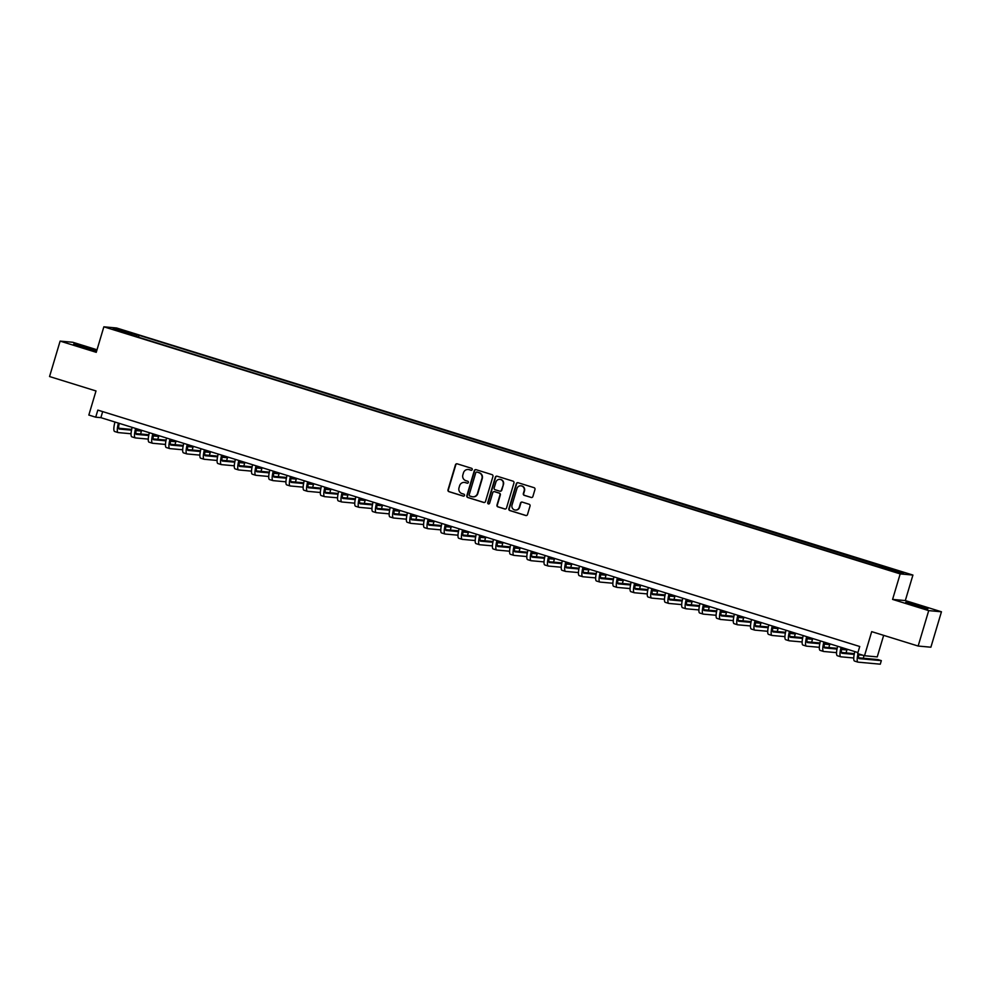 <?xml version="1.0" encoding="UTF-8"?>
<svg xmlns="http://www.w3.org/2000/svg" width="991" height="991" viewBox="0 0 991 991"><rect width="100%" height="100%" fill="white"/><g stroke="black" fill="none" stroke-linecap="round" stroke-linejoin="round"><path stroke-width="1.49" d="M472.236 469.561A1.016 0.991 -84.8 0 0 471.58 468.297L457.223 463.838A1.449 1.412 -84.8 0 0 455.451 464.816L447.994 489.851A1.449 1.412 -84.8 0 0 448.923 491.66L463.28 496.119A1.016 0.991 -84.8 0 0 464.519 495.438A1.016 0.991 -84.8 0 0 463.862 494.175L462.004 493.592A4.645 4.521 -84.8 0 1 459.006 487.795L459.626 485.714A4.645 4.521 -84.8 0 1 465.287 482.605L467.145 483.174A1.016 0.991 -84.8 0 0 468.371 482.506A1.016 0.991 -84.8 0 0 467.715 481.23L465.857 480.66A4.645 4.521 -84.8 0 1 462.871 474.862L463.491 472.781A4.645 4.521 -84.8 0 1 469.139 469.672L470.998 470.242A1.016 0.991 -84.8 0 0 472.236 469.561M919.524 605.786L905.774 602.243L923.587 608.003L927.91 608.846L919.524 605.786M87.406 347.606L73.656 344.063L91.469 349.823L95.78 350.653L87.406 347.606M901.042 571.572L895.406 570.11L901.042 571.572M531.114 497.482A1.449 1.412 -84.8 0 0 532.873 496.516L534.967 489.48A1.449 1.412 -84.8 0 0 534.038 487.671L518.095 482.728A1.449 1.412 -84.8 0 0 516.323 483.695L508.866 508.742A1.449 1.412 -84.8 0 0 509.795 510.551L525.738 515.493A1.449 1.412 -84.8 0 0 527.509 514.527L530.036 506.042A1.449 1.412 -84.8 0 0 529.095 504.233L522.282 502.115A1.449 1.412 -84.8 0 0 520.51 503.081L519.259 507.293A3.89 3.778 -84.8 0 1 515.283 510.043A3.89 3.778 -84.8 0 1 512.025 505.051L516.943 488.563A3.89 3.778 -84.8 0 1 520.907 485.813A3.89 3.778 -84.8 0 1 524.165 490.805L523.347 493.555A1.449 1.412 -84.8 0 0 524.289 495.364L531.461 497.519A1.449 1.412 -84.8 0 0 531.572 497.544M97.007 349.773L72.851 342.279L60.117 341.115L49.55 376.543L96.003 390.962L88.831 415.056L95.706 417.186L97.824 410.101L859.742 646.504L857.624 653.589L864.511 655.732L877.246 656.897L883.662 635.355M928.716 610.617L941.45 611.781L905.316 600.571L892.581 599.406L928.716 610.617L918.149 646.045L871.696 631.639L864.511 655.732M892.581 599.406L900.187 573.9L103.857 326.819L116.591 327.984L912.922 575.065L900.187 573.9M60.117 341.115L96.251 352.325L103.857 326.819M492.948 476.448A1.449 1.412 -84.8 0 0 492.019 474.639L476.064 469.684A1.449 1.412 -84.8 0 0 474.305 470.663L466.835 495.698A1.449 1.412 -84.8 0 0 467.777 497.507L483.719 502.462A1.449 1.412 -84.8 0 0 485.491 501.483L492.948 476.448M497.086 476.213L513.028 481.155A1.449 1.412 -84.8 0 1 513.957 482.964L506.5 507.999A1.449 1.412 -84.8 0 1 504.729 508.978L497.903 506.859A1.449 1.412 -84.8 0 1 496.974 505.051L499.997 494.893A1.449 1.412 -84.8 0 0 499.055 493.084L494.534 491.685A1.449 1.412 -84.8 0 0 492.775 492.651L489.616 503.23A1.016 0.991 -84.8 0 1 488.575 503.948A1.016 0.991 -84.8 0 1 487.721 502.635L495.314 477.179A1.449 1.412 -84.8 0 1 497.086 476.213M941.45 611.781L930.883 647.21L918.149 646.045M123.057 330.66L131.543 333.001L123.057 330.66M131.63 335.082L877.729 566.579L898.391 572.525L903.693 573.021L139.037 335.305L136.956 335.119L136.201 336.494M131.654 334.636L113.073 328.863L118.375 329.346L136.956 335.119M905.316 600.571L912.922 575.065M95.706 417.186L100.871 417.657L857.933 652.561M102.68 411.612L100.871 417.657M138.48 337.2L139.037 335.305M884.567 568.239L885.112 567.248M118.809 330.647L118.375 329.346M470.998 470.242L471.344 470.279A1.016 0.991 -84.8 0 0 471.369 470.279L469.486 469.697A4.645 4.521 -84.8 0 0 468.409 469.511M464.544 482.444A4.645 4.521 -84.8 0 1 465.621 482.629L467.479 483.212A1.016 0.991 -84.8 0 0 467.517 483.224L467.145 483.174M457.111 463.813A1.449 1.412 -84.8 0 0 455.798 464.841L448.328 489.888A1.449 1.412 -84.8 0 0 449.27 491.697L463.627 496.144A1.016 0.991 -84.8 0 0 463.652 496.157M475.953 469.66A1.449 1.412 -84.8 0 0 474.652 470.688L467.182 495.735A1.449 1.412 -84.8 0 0 468.124 497.544L484.066 502.487A1.449 1.412 -84.8 0 0 484.178 502.524M476.981 472.1A1.016 0.991 -84.8 0 0 475.742 472.781L469.189 494.757A1.016 0.991 -84.8 0 0 469.845 496.02L471.803 496.627A4.645 4.521 -84.8 0 0 477.451 493.518L481.936 478.504A4.645 4.521 -84.8 0 0 478.938 472.707L477.315 472.125A1.016 0.991 -84.8 0 0 476.944 472.088M472.88 496.825A4.645 4.521 -84.8 0 0 477.798 493.555L477.451 493.518M477.315 472.125L479.285 472.732A4.645 4.521 -84.8 0 1 482.27 478.529L477.798 493.555M494.422 491.647A1.449 1.412 -84.8 0 1 494.881 491.709L499.402 493.122A1.449 1.412 -84.8 0 1 500.344 494.93L497.309 505.076A1.449 1.412 -84.8 0 0 498.25 506.897L505.076 509.002A1.449 1.412 -84.8 0 0 505.187 509.04M496.974 476.175A1.449 1.412 -84.8 0 0 495.661 477.216L488.067 502.672A1.016 0.991 -84.8 0 0 488.749 503.948M503.143 484.351A3.89 3.778 -84.8 0 0 499.873 479.359A3.89 3.778 -84.8 0 0 495.909 482.109L494.175 487.919A1.449 1.412 -84.8 0 0 495.116 489.727L499.637 491.14A1.449 1.412 -84.8 0 0 501.409 490.161L503.478 484.388A3.89 3.778 -84.8 0 0 500.046 479.384M500.096 491.202A1.449 1.412 -84.8 0 0 501.756 490.198L501.409 490.161M503.478 484.388L501.756 490.198M521.08 485.838A3.89 3.778 -84.8 0 1 524.512 490.842L523.694 493.58A1.449 1.412 -84.8 0 0 524.635 495.401L531.461 497.519M515.456 510.055A3.89 3.778 -84.8 0 0 519.606 507.318L519.259 507.293M522.17 502.078A1.449 1.412 -84.8 0 0 520.857 503.118L519.606 507.318M517.983 482.704A1.449 1.412 -84.8 0 0 516.67 483.732L509.201 508.767A1.449 1.412 -84.8 0 0 510.142 510.576L526.085 515.531A1.449 1.412 -84.8 0 0 526.196 515.555M119.23 423.355A7.408 1.697 107.2 0 0 119.18 429.029A7.408 1.697 107.2 0 0 119.254 429.041L131.518 430.168M136.052 430.577L141.44 431.073L136.188 429.834M118.709 428.236L131.667 429.425M131.06 433.761L118.202 432.584A11.099 2.539 -72.8 0 1 118.078 432.559A11.099 2.539 -72.8 0 1 118.4 423.095M114.758 431.519A11.099 2.539 -72.8 0 1 114.634 431.494A11.099 2.539 -72.8 0 1 114.956 422.03M140.561 434.008L141.44 431.073M136.436 428.694A7.408 1.697 107.2 0 0 136.386 434.368A7.408 1.697 107.2 0 0 136.461 434.38L148.724 435.507M153.258 435.916L158.647 436.412L153.394 435.173M135.916 433.575L148.873 434.764M148.266 439.1L135.408 437.923A11.099 2.539 -72.8 0 1 135.284 437.898A11.099 2.539 -72.8 0 1 135.606 428.434M131.964 436.858A11.099 2.539 -72.8 0 1 131.84 436.833A11.099 2.539 -72.8 0 1 132.162 427.369M157.767 439.347L158.647 436.412M153.642 434.033A7.408 1.697 107.2 0 0 153.593 439.707A7.408 1.697 107.2 0 0 153.667 439.719L165.931 440.846M170.464 441.255L175.853 441.751L170.601 440.512M153.122 438.914L166.079 440.103M165.472 444.439L152.614 443.262A11.099 2.539 -72.8 0 1 152.49 443.237A11.099 2.539 -72.8 0 1 152.812 433.773M149.17 442.197A11.099 2.539 -72.8 0 1 149.046 442.172A11.099 2.539 -72.8 0 1 149.368 432.708M174.973 444.686L175.853 441.751M170.848 439.372A7.408 1.697 107.2 0 0 170.799 445.046A7.408 1.697 107.2 0 0 170.873 445.058L183.137 446.173M187.671 446.594L193.059 447.09L187.807 445.851M170.328 444.253L183.298 445.442M182.678 449.778L169.82 448.601A11.099 2.539 -72.8 0 1 169.696 448.576A11.099 2.539 -72.8 0 1 170.018 439.112M166.377 447.536A11.099 2.539 -72.8 0 1 166.253 447.511A11.099 2.539 -72.8 0 1 166.575 438.047M192.18 450.013L193.059 447.09M188.055 444.711A7.408 1.697 107.2 0 0 188.005 450.385A7.408 1.697 107.2 0 0 188.079 450.397L200.343 451.512M204.877 451.933L210.265 452.429L205.013 451.19M187.534 449.592L200.504 450.781M199.885 455.117L187.026 453.94A11.099 2.539 -72.8 0 1 186.903 453.915A11.099 2.539 -72.8 0 1 187.225 444.451M183.583 452.875A11.099 2.539 -72.8 0 1 183.459 452.85A11.099 2.539 -72.8 0 1 183.781 443.386M209.386 455.352L210.265 452.429M205.261 450.05A7.408 1.697 107.2 0 0 205.211 455.724A7.408 1.697 107.2 0 0 205.286 455.736L217.549 456.851M222.083 457.272L227.472 457.768L222.219 456.529M204.741 454.931L217.71 456.12M217.091 460.456L204.233 459.279A11.099 2.539 -72.8 0 1 204.109 459.254A11.099 2.539 -72.8 0 1 204.431 449.79M200.789 458.214A11.099 2.539 -72.8 0 1 200.665 458.189A11.099 2.539 -72.8 0 1 200.987 448.725M226.592 460.691L227.472 457.768M222.467 455.389A7.408 1.697 107.2 0 0 222.418 461.063A7.408 1.697 107.2 0 0 222.492 461.075L234.756 462.19M239.289 462.611L244.678 463.107L239.426 461.868M221.959 460.27L234.917 461.459M234.297 465.795L221.439 464.618A11.099 2.539 -72.8 0 1 221.315 464.593A11.099 2.539 -72.8 0 1 221.637 455.129M217.995 463.553A11.099 2.539 -72.8 0 1 217.884 463.528A11.099 2.539 -72.8 0 1 218.193 454.064M243.811 466.03L244.678 463.107M239.673 460.728A7.408 1.697 107.2 0 0 239.624 466.402A7.408 1.697 107.2 0 0 239.711 466.414L251.974 467.529M256.496 467.95L261.884 468.446L256.632 467.207M239.165 465.609L252.123 466.798M251.503 471.134L238.645 469.957A11.099 2.539 -72.8 0 1 238.521 469.932A11.099 2.539 -72.8 0 1 238.843 460.468M235.201 468.892A11.099 2.539 -72.8 0 1 235.09 468.867A11.099 2.539 -72.8 0 1 235.4 459.403M261.017 471.369L261.884 468.446M256.88 466.067A7.408 1.697 107.2 0 0 256.83 471.741A7.408 1.697 107.2 0 0 256.917 471.753L269.18 472.868M273.702 473.289L279.09 473.772L273.838 472.546M256.372 470.948L269.329 472.137M268.71 476.473L255.851 475.296A11.099 2.539 -72.8 0 1 255.728 475.271A11.099 2.539 -72.8 0 1 256.05 465.807M252.408 474.231A11.099 2.539 -72.8 0 1 252.296 474.206A11.099 2.539 -72.8 0 1 252.618 464.742M278.223 476.708L279.09 473.772M274.086 471.406A7.408 1.697 107.2 0 0 274.036 477.08A7.408 1.697 107.2 0 0 274.123 477.092L286.387 478.207M290.908 478.628L296.297 479.111L291.044 477.885M273.578 476.287L286.535 477.476M285.916 481.812L273.058 480.635A11.099 2.539 -72.8 0 1 272.946 480.61A11.099 2.539 -72.8 0 1 273.256 471.146M269.626 479.57A11.099 2.539 -72.8 0 1 269.502 479.545A11.099 2.539 -72.8 0 1 269.825 470.081M295.429 482.047L296.297 479.111M291.292 476.745A7.408 1.697 107.2 0 0 291.243 482.419A7.408 1.697 107.2 0 0 291.329 482.431L303.593 483.546M308.114 483.967L313.503 484.45L308.251 483.224M290.784 481.626L303.741 482.815M303.122 487.151L290.264 485.974A11.099 2.539 -72.8 0 1 290.152 485.949A11.099 2.539 -72.8 0 1 290.462 476.485M286.833 484.909A11.099 2.539 -72.8 0 1 286.709 484.884A11.099 2.539 -72.8 0 1 287.031 475.42M312.636 487.386L313.503 484.45M308.498 482.084A7.408 1.697 107.2 0 0 308.449 487.758A7.408 1.697 107.2 0 0 308.535 487.77L320.799 488.885M325.321 489.306L330.709 489.789L325.457 488.563M307.99 486.965L320.948 488.154M320.341 492.49L307.47 491.313A11.099 2.539 -72.8 0 1 307.359 491.288A11.099 2.539 -72.8 0 1 307.668 481.824M304.039 490.248A11.099 2.539 -72.8 0 1 303.915 490.223A11.099 2.539 -72.8 0 1 304.237 480.759M329.842 492.725L330.709 489.789M325.705 487.423A7.408 1.697 107.2 0 0 325.655 493.097A7.408 1.697 107.2 0 0 325.742 493.109L338.005 494.224M342.527 494.645L347.915 495.128L342.663 493.902M325.197 492.304L338.154 493.493M337.547 497.829L324.676 496.652A11.099 2.539 -72.8 0 1 324.565 496.627A11.099 2.539 -72.8 0 1 324.887 487.163M321.245 495.587A11.099 2.539 -72.8 0 1 321.121 495.562A11.099 2.539 -72.8 0 1 321.443 486.098M347.048 498.064L347.915 495.128M342.911 492.762A7.408 1.697 107.2 0 0 342.861 498.436A7.408 1.697 107.2 0 0 342.948 498.448L355.212 499.563M359.733 499.984L365.134 500.467L359.869 499.241M342.403 497.643L355.36 498.832M354.753 503.168L341.895 501.991A11.099 2.539 -72.8 0 1 341.771 501.966A11.099 2.539 -72.8 0 1 342.093 492.502M338.451 500.926A11.099 2.539 -72.8 0 1 338.327 500.901A11.099 2.539 -72.8 0 1 338.649 491.437M364.254 503.403L365.134 500.467M360.117 498.101A7.408 1.697 107.2 0 0 360.067 503.775A7.408 1.697 107.2 0 0 360.154 503.787L372.418 504.902M376.952 505.323L382.34 505.806L377.075 504.58M359.609 502.982L372.566 504.171M371.959 508.507L359.101 507.33A11.099 2.539 -72.8 0 1 358.977 507.305A11.099 2.539 -72.8 0 1 359.299 497.841M355.658 506.265A11.099 2.539 -72.8 0 1 355.534 506.24A11.099 2.539 -72.8 0 1 355.856 496.776M381.461 508.742L382.34 505.806M377.336 503.44A7.408 1.697 107.2 0 0 377.274 509.114A7.408 1.697 107.2 0 0 377.36 509.126L389.624 510.241M394.158 510.662L399.546 511.145L394.282 509.919M376.815 508.321L389.773 509.51M389.166 513.846L376.307 512.669A11.099 2.539 -72.8 0 1 376.184 512.644A11.099 2.539 -72.8 0 1 376.506 503.18M372.864 511.604A11.099 2.539 -72.8 0 1 372.74 511.579A11.099 2.539 -72.8 0 1 373.062 502.115M398.667 514.081L399.546 511.145M394.542 508.779A7.408 1.697 107.2 0 0 394.48 514.453A7.408 1.697 107.2 0 0 394.567 514.465L406.83 515.58M411.364 516.001L416.753 516.484L411.488 515.258M394.022 513.66L406.979 514.849M406.372 519.185L393.514 518.008A11.099 2.539 -72.8 0 1 393.39 517.983A11.099 2.539 -72.8 0 1 393.712 508.519M390.07 516.943A11.099 2.539 -72.8 0 1 389.946 516.918A11.099 2.539 -72.8 0 1 390.268 507.454M415.873 519.42L416.753 516.484M411.748 514.118A7.408 1.697 107.2 0 0 411.686 519.792A7.408 1.697 107.2 0 0 411.773 519.804L424.037 520.919M428.57 521.34L433.959 521.823L428.694 520.597M411.228 518.999L424.185 520.188M423.578 524.524L410.72 523.347A11.099 2.539 -72.8 0 1 410.596 523.322A11.099 2.539 -72.8 0 1 410.918 513.858M407.276 522.282A11.099 2.539 -72.8 0 1 407.152 522.257A11.099 2.539 -72.8 0 1 407.474 512.793M433.079 524.759L433.959 521.823M428.954 519.457A7.408 1.697 107.2 0 0 428.905 525.131A7.408 1.697 107.2 0 0 428.979 525.143L441.243 526.258M445.777 526.679L451.165 527.162L445.9 525.936M428.434 524.338L441.391 525.527M440.784 529.863L427.926 528.686A11.099 2.539 -72.8 0 1 427.802 528.661A11.099 2.539 -72.8 0 1 428.124 519.197M424.482 527.621A11.099 2.539 -72.8 0 1 424.359 527.596A11.099 2.539 -72.8 0 1 424.681 518.132M450.286 530.098L451.165 527.162M446.161 524.796A7.408 1.697 107.2 0 0 446.111 530.47A7.408 1.697 107.2 0 0 446.185 530.482L458.449 531.597M462.983 532.018L468.371 532.501L463.119 531.275M445.64 529.677L458.598 530.854M457.991 535.202L445.132 534.025A11.099 2.539 -72.8 0 1 445.009 534A11.099 2.539 -72.8 0 1 445.331 524.536M441.689 532.96A11.099 2.539 -72.8 0 1 441.565 532.935A11.099 2.539 -72.8 0 1 441.887 523.471M467.492 535.437L468.371 532.501M463.367 530.135A7.408 1.697 107.2 0 0 463.317 535.809A7.408 1.697 107.2 0 0 463.392 535.821L475.655 536.936M480.189 537.357L485.578 537.84L480.325 536.614M462.847 535.016L475.804 536.193M475.197 540.541L462.339 539.364A11.099 2.539 -72.8 0 1 462.215 539.339A11.099 2.539 -72.8 0 1 462.537 529.875M458.895 538.299A11.099 2.539 -72.8 0 1 458.771 538.274A11.099 2.539 -72.8 0 1 459.093 528.81M484.698 540.776L485.578 537.84M480.573 535.474A7.408 1.697 107.2 0 0 480.524 541.148A7.408 1.697 107.2 0 0 480.598 541.16L492.861 542.275M497.395 542.696L502.784 543.179L497.532 541.953M480.053 540.355L493.01 541.532M492.403 545.88L479.545 544.703A11.099 2.539 -72.8 0 1 479.421 544.678A11.099 2.539 -72.8 0 1 479.743 535.214M476.101 543.638A11.099 2.539 -72.8 0 1 475.977 543.613A11.099 2.539 -72.8 0 1 476.299 534.149M501.904 546.115L502.784 543.179M497.779 540.813A7.408 1.697 107.2 0 0 497.73 546.487A7.408 1.697 107.2 0 0 497.804 546.499L510.068 547.614M514.602 548.035L519.99 548.519L514.738 547.292M497.259 545.694L510.216 546.871M509.609 551.219L496.751 550.042A11.099 2.539 -72.8 0 1 496.627 550.017A11.099 2.539 -72.8 0 1 496.949 540.553M493.307 548.977A11.099 2.539 -72.8 0 1 493.184 548.952A11.099 2.539 -72.8 0 1 493.506 539.488M519.111 551.454L519.99 548.519M514.986 546.152A7.408 1.697 107.2 0 0 514.936 551.826A7.408 1.697 107.2 0 0 515.01 551.838L527.274 552.953M531.808 553.374L537.196 553.858L531.944 552.631M514.465 551.033L527.435 552.21M526.816 556.558L513.957 555.381A11.099 2.539 -72.8 0 1 513.834 555.356A11.099 2.539 -72.8 0 1 514.156 545.892M510.514 554.316A11.099 2.539 -72.8 0 1 510.39 554.291A11.099 2.539 -72.8 0 1 510.712 544.827M536.317 556.793L537.196 553.858M532.192 551.491A7.408 1.697 107.2 0 0 532.142 557.153A7.408 1.697 107.2 0 0 532.217 557.177L544.48 558.292M549.014 558.713L554.403 559.197L549.15 557.97M531.672 556.372L544.641 557.549M544.022 561.897L531.164 560.72A11.099 2.539 -72.8 0 1 531.04 560.695A11.099 2.539 -72.8 0 1 531.362 551.231M527.72 559.655A11.099 2.539 -72.8 0 1 527.596 559.63A11.099 2.539 -72.8 0 1 527.918 550.166M553.523 562.132L554.403 559.197M549.398 556.831A7.408 1.697 107.2 0 0 549.348 562.492A7.408 1.697 107.2 0 0 549.423 562.516L561.686 563.631M566.22 564.04L571.609 564.536L566.356 563.309M548.89 561.711L561.847 562.888M561.228 567.236L548.37 566.059A11.099 2.539 -72.8 0 1 548.246 566.034A11.099 2.539 -72.8 0 1 548.568 556.57M544.926 564.994A11.099 2.539 -72.8 0 1 544.815 564.969A11.099 2.539 -72.8 0 1 545.124 555.505M570.742 567.471L571.609 564.536M566.604 562.17A7.408 1.697 107.2 0 0 566.555 567.831A7.408 1.697 107.2 0 0 566.629 567.855L578.905 568.97M583.426 569.379L588.815 569.875L583.563 568.648M566.096 567.05L579.054 568.227M578.434 572.575L565.576 571.398A11.099 2.539 -72.8 0 1 565.452 571.373A11.099 2.539 -72.8 0 1 565.774 561.909M562.132 570.333A11.099 2.539 -72.8 0 1 562.021 570.308A11.099 2.539 -72.8 0 1 562.331 560.844M587.948 572.81L588.815 569.875M583.81 567.509A7.408 1.697 107.2 0 0 583.761 573.17A7.408 1.697 107.2 0 0 583.848 573.194L596.111 574.309M600.633 574.718L606.021 575.214L600.769 573.987M583.303 572.389L596.26 573.566M595.641 577.902L582.782 576.737A11.099 2.539 -72.8 0 1 582.658 576.712A11.099 2.539 -72.8 0 1 582.981 567.248M579.339 575.672A11.099 2.539 -72.8 0 1 579.227 575.647A11.099 2.539 -72.8 0 1 579.537 566.183M605.154 578.149L606.021 575.214M601.017 572.848A7.408 1.697 107.2 0 0 600.967 578.509A7.408 1.697 107.2 0 0 601.054 578.533L613.318 579.648M617.839 580.057L623.228 580.553L617.975 579.326M600.509 577.728L613.466 578.905M612.847 583.241L599.989 582.076A11.099 2.539 -72.8 0 1 599.865 582.051A11.099 2.539 -72.8 0 1 600.187 572.587M596.557 581.011A11.099 2.539 -72.8 0 1 596.433 580.986A11.099 2.539 -72.8 0 1 596.755 571.522M622.36 583.488L623.228 580.553M618.223 578.187A7.408 1.697 107.2 0 0 618.173 583.848A7.408 1.697 107.2 0 0 618.26 583.872L630.524 584.987M635.045 585.396L640.434 585.892L635.181 584.665M617.715 583.067L630.672 584.244M630.053 588.58L617.195 587.415A11.099 2.539 -72.8 0 1 617.083 587.39A11.099 2.539 -72.8 0 1 617.393 577.926M613.763 586.35A11.099 2.539 -72.8 0 1 613.64 586.325A11.099 2.539 -72.8 0 1 613.962 576.861M639.567 588.827L640.434 585.892M635.429 583.526A7.408 1.697 107.2 0 0 635.38 589.187A7.408 1.697 107.2 0 0 635.466 589.211L647.73 590.326M652.251 590.735L657.64 591.231L652.388 590.004M634.921 588.406L647.879 589.583M647.272 593.919L634.401 592.754A11.099 2.539 -72.8 0 1 634.29 592.729A11.099 2.539 -72.8 0 1 634.599 583.265M630.97 591.689A11.099 2.539 -72.8 0 1 630.846 591.664A11.099 2.539 -72.8 0 1 631.168 582.2M656.773 594.166L657.64 591.231M652.635 588.865A7.408 1.697 107.2 0 0 652.586 594.526A7.408 1.697 107.2 0 0 652.673 594.55L664.936 595.665M669.458 596.074L674.846 596.57L669.594 595.343M652.128 593.745L665.085 594.922M664.478 599.258L651.607 598.093A11.099 2.539 -72.8 0 1 651.496 598.068A11.099 2.539 -72.8 0 1 651.818 588.604M648.176 597.016A11.099 2.539 -72.8 0 1 648.052 597.003A11.099 2.539 -72.8 0 1 648.374 587.539M673.979 599.505L674.846 596.57M669.842 594.204A7.408 1.697 107.2 0 0 669.792 599.865A7.408 1.697 107.2 0 0 669.879 599.889L682.142 601.004M686.664 601.413L692.065 601.909L686.8 600.682M669.334 599.084L682.291 600.261M681.684 604.597L668.826 603.432A11.099 2.539 -72.8 0 1 668.702 603.408A11.099 2.539 -72.8 0 1 669.024 593.943M665.382 602.355A11.099 2.539 -72.8 0 1 665.258 602.342A11.099 2.539 -72.8 0 1 665.58 592.878M691.185 604.844L692.065 601.909M687.048 599.543A7.408 1.697 107.2 0 0 686.998 605.204A7.408 1.697 107.2 0 0 687.085 605.228L699.349 606.343M703.87 606.752L709.271 607.248L704.006 606.021M686.54 604.423L699.497 605.6M698.89 609.936L686.032 608.771A11.099 2.539 -72.8 0 1 685.908 608.747A11.099 2.539 -72.8 0 1 686.23 599.282M682.588 607.694A11.099 2.539 -72.8 0 1 682.465 607.681A11.099 2.539 -72.8 0 1 682.787 598.217M708.392 610.183L709.271 607.248M704.267 604.882A7.408 1.697 107.2 0 0 704.205 610.543A7.408 1.697 107.2 0 0 704.291 610.567L716.555 611.682M721.089 612.091L726.477 612.587L721.213 611.348M703.746 609.762L716.704 610.939M716.097 615.275L703.238 614.11A11.099 2.539 -72.8 0 1 703.115 614.086A11.099 2.539 -72.8 0 1 703.437 604.621M699.795 613.033A11.099 2.539 -72.8 0 1 699.671 613.008A11.099 2.539 -72.8 0 1 699.993 603.556M725.598 615.522L726.477 612.587M721.473 610.221A7.408 1.697 107.2 0 0 721.411 615.882A7.408 1.697 107.2 0 0 721.498 615.907L733.761 617.021M738.295 617.43L743.684 617.926L738.419 616.687M720.952 615.101L733.91 616.278M733.303 620.614L720.445 619.449A11.099 2.539 -72.8 0 1 720.321 619.425A11.099 2.539 -72.8 0 1 720.643 609.961M717.001 618.372A11.099 2.539 -72.8 0 1 716.877 618.347A11.099 2.539 -72.8 0 1 717.199 608.895M742.804 620.861L743.684 617.926M738.679 615.56A7.408 1.697 107.2 0 0 738.617 621.221A7.408 1.697 107.2 0 0 738.704 621.246L750.967 622.36M755.501 622.769L760.89 623.265L755.625 622.026M738.159 620.44L751.116 621.617M750.509 625.953L737.651 624.788A11.099 2.539 -72.8 0 1 737.527 624.764A11.099 2.539 -72.8 0 1 737.849 615.3M734.207 623.711A11.099 2.539 -72.8 0 1 734.083 623.686A11.099 2.539 -72.8 0 1 734.405 614.234M760.01 626.201L760.89 623.265M755.885 620.899A7.408 1.697 107.2 0 0 755.823 626.56A7.408 1.697 107.2 0 0 755.91 626.585L768.174 627.699M772.707 628.108L778.096 628.604L772.831 627.365M755.365 625.779L768.322 626.956M767.715 631.292L754.857 630.127A11.099 2.539 -72.8 0 1 754.733 630.103A11.099 2.539 -72.8 0 1 755.055 620.639M751.413 629.05A11.099 2.539 -72.8 0 1 751.289 629.025A11.099 2.539 -72.8 0 1 751.612 619.573M777.217 631.54L778.096 628.604M773.091 626.238A7.408 1.697 107.2 0 0 773.042 631.899A7.408 1.697 107.2 0 0 773.116 631.924L785.38 633.038M789.914 633.447L795.302 633.943L790.05 632.704M772.571 631.118L785.529 632.295M784.922 636.631L772.063 635.466A11.099 2.539 -72.8 0 1 771.939 635.442A11.099 2.539 -72.8 0 1 772.262 625.978M768.62 634.389A11.099 2.539 -72.8 0 1 768.496 634.364A11.099 2.539 -72.8 0 1 768.818 624.912M794.423 636.879L795.302 633.943M790.298 631.564A7.408 1.697 107.2 0 0 790.248 637.238A7.408 1.697 107.2 0 0 790.322 637.263L802.586 638.377M807.12 638.786L812.509 639.282L807.256 638.043M789.777 636.457L802.735 637.634M802.128 641.97L789.27 640.805A11.099 2.539 -72.8 0 1 789.146 640.781A11.099 2.539 -72.8 0 1 789.468 631.317M785.826 639.728A11.099 2.539 -72.8 0 1 785.702 639.703A11.099 2.539 -72.8 0 1 786.024 630.251M811.629 642.218L812.509 639.282M807.504 636.903A7.408 1.697 107.2 0 0 807.454 642.577A7.408 1.697 107.2 0 0 807.529 642.602L819.792 643.716M824.326 644.125L829.715 644.621L824.462 643.382M806.984 641.796L819.941 642.973M819.334 647.309L806.476 646.144A11.099 2.539 -72.8 0 1 806.352 646.12A11.099 2.539 -72.8 0 1 806.674 636.656M803.032 645.067A11.099 2.539 -72.8 0 1 802.908 645.042A11.099 2.539 -72.8 0 1 803.23 635.59M828.835 647.557L829.715 644.621M824.71 642.242A7.408 1.697 107.2 0 0 824.661 647.916A7.408 1.697 107.2 0 0 824.735 647.941L836.999 649.055M841.532 649.464L846.921 649.96L841.669 648.721M824.19 647.135L837.147 648.312M836.54 652.648L823.682 651.483A11.099 2.539 -72.8 0 1 823.558 651.459A11.099 2.539 -72.8 0 1 823.88 641.995M820.238 650.406A11.099 2.539 -72.8 0 1 820.114 650.381A11.099 2.539 -72.8 0 1 820.437 640.929M846.041 652.896L846.921 649.96M841.916 647.581A7.408 1.697 107.2 0 0 841.867 653.255A7.408 1.697 107.2 0 0 841.941 653.267L854.205 654.394M858.739 654.803L862.703 655.162M841.396 652.474L854.366 653.651M853.747 657.987L840.888 656.81A11.099 2.539 -72.8 0 1 840.764 656.798A11.099 2.539 -72.8 0 1 841.086 647.334M837.445 655.745A11.099 2.539 -72.8 0 1 837.321 655.72A11.099 2.539 -72.8 0 1 837.643 646.268M863.248 658.235L864.041 655.584M858.887 653.986A7.408 1.697 107.2 0 0 859.073 658.594A7.408 1.697 107.2 0 0 859.147 658.606L881.333 660.638L877.89 659.572L858.602 657.813M881.333 660.638L880.281 664.181L858.095 662.149A11.099 2.539 -72.8 0 1 857.971 662.137A11.099 2.539 -72.8 0 1 858.033 653.713M854.651 661.084A11.099 2.539 -72.8 0 1 854.527 661.059A11.099 2.539 -72.8 0 1 854.849 651.595M114.634 431.494L118.078 432.559M131.84 436.833L135.284 437.898M149.046 442.172L152.49 443.237M166.253 447.511L169.696 448.576M183.459 452.85L186.903 453.915M200.665 458.189L204.109 459.254M217.884 463.528L221.315 464.593M235.09 468.867L238.521 469.932M252.296 474.206L255.728 475.271M269.502 479.545L272.946 480.61M286.709 484.884L290.152 485.949M303.915 490.223L307.359 491.288M321.121 495.562L324.565 496.627M338.327 500.901L341.771 501.966M355.534 506.24L358.977 507.305M372.74 511.579L376.184 512.644M389.946 516.918L393.39 517.983M407.152 522.257L410.596 523.322M424.359 527.596L427.802 528.661M441.565 532.935L445.009 534M458.771 538.274L462.215 539.339M475.977 543.613L479.421 544.678M493.184 548.952L496.627 550.017M510.39 554.291L513.834 555.356M527.596 559.63L531.04 560.695M544.815 564.969L548.246 566.034M562.021 570.308L565.452 571.373M579.227 575.647L582.658 576.712M596.433 580.986L599.865 582.051M613.64 586.325L617.083 587.39M630.846 591.664L634.29 592.729M648.052 597.003L651.496 598.068M665.258 602.342L668.702 603.408M682.465 607.681L685.908 608.747M699.671 613.008L703.115 614.086M716.877 618.347L720.321 619.425M734.083 623.686L737.527 624.764M751.289 629.025L754.733 630.103M768.496 634.364L771.939 635.442M785.702 639.703L789.146 640.781M802.908 645.042L806.352 646.12M820.114 650.381L823.558 651.459M837.321 655.72L840.764 656.798M854.527 661.059L857.971 662.137"/></g></svg>
